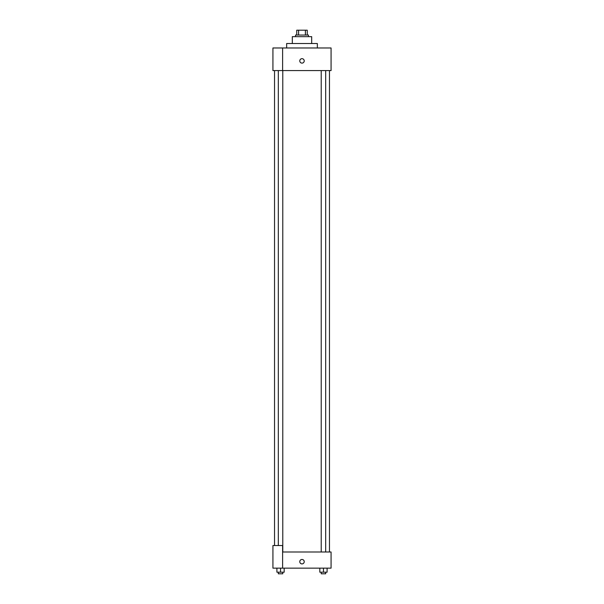 <?xml version="1.0" encoding="UTF-8"?>
<svg xmlns="http://www.w3.org/2000/svg" width="604" height="604" viewBox="0 0 604 604"><rect width="100%" height="100%" fill="white"/><g stroke="black" fill="none" stroke-linecap="round" stroke-linejoin="round"><path stroke-width="0.91" d="M298.603 35.047L298.603 30.2L296.753 30.2L296.753 35.047L296.753 30.2M298.603 30.2L307.247 30.2L307.247 35.047M305.397 35.047L305.397 30.2M295.537 36.663L295.537 35.047L308.463 35.047L308.463 36.663M292.306 43.526L292.306 36.663L311.694 36.663L311.694 43.526M286.651 47.973L286.651 43.526L317.349 43.526L317.349 47.973M282.612 47.973L272.925 47.973L272.925 70.585L331.075 70.585L331.075 47.973L282.612 47.973L282.612 70.585M299.78 60.891A2.22 2.22 0 0 1 303.11 58.973A2.22 2.22 0 0 1 303.11 62.816A2.22 2.22 0 0 1 299.78 60.891M282.612 551.988L331.075 551.988L331.075 568.145L272.925 568.145L272.925 545.533L282.612 545.533L282.612 568.145M299.78 561.682A2.22 2.22 0 0 1 303.11 559.757A2.22 2.22 0 0 1 303.11 563.607A2.22 2.22 0 0 1 299.78 561.682M319.818 568.145L319.818 572.184L327.089 572.184L327.089 568.145L327.089 572.184M323.45 572.184L323.45 568.145M325.684 572.184L325.684 573.8L321.222 573.8L321.222 572.184M276.911 568.145L276.911 572.184L284.182 572.184L284.182 568.145L284.182 572.184M280.55 572.184L280.55 568.145M282.778 572.184L282.778 573.8L278.316 573.8L278.316 572.184M329.459 551.988L329.459 70.585M274.541 545.533L274.541 70.585M321.222 70.585L321.222 551.988M325.684 70.585L325.684 551.988M282.778 551.988L282.778 70.585M278.316 545.533L278.316 70.585"/></g></svg>
